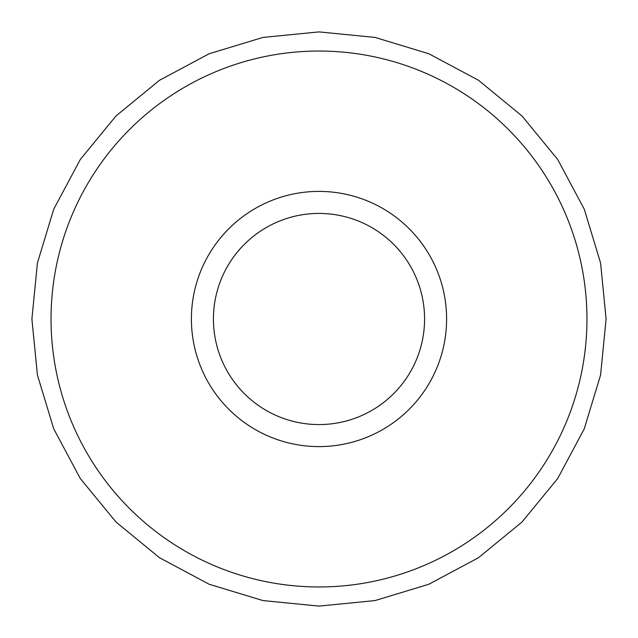 <?xml version="1.0" encoding="UTF-8"?>
<svg xmlns="http://www.w3.org/2000/svg" width="638" height="638" viewBox="0 0 638 638"><rect width="100%" height="100%" fill="white"/><g stroke="black" fill="none" stroke-linecap="round" stroke-linejoin="round"><path stroke-width="0.96" d="M446.6 319A127.6 127.6 0 0 1 319 446.6A127.6 127.6 0 0 1 191.4 319A127.6 127.6 0 0 1 319 191.4A127.6 127.6 0 0 1 446.6 319M424.573 319A105.573 105.573 0 0 1 319 424.573A105.573 105.573 0 0 1 213.427 319A105.573 105.573 0 0 1 319 213.427A105.573 105.573 0 0 1 424.573 319M586.96 319A267.96 267.96 0 0 1 319 586.96A267.96 267.96 0 0 1 51.04 319A267.96 267.96 0 0 1 319 51.04A267.96 267.96 0 0 1 586.96 319M31.9 319L37.419 375.008L53.752 428.872L80.284 478.5L115.988 522.012L159.492 557.716L209.128 584.241L262.984 600.581L318.992 606.1L375 600.581L428.864 584.249L478.5 557.724L522.004 522.02L557.708 478.516L584.241 428.872L600.581 375.016L606.1 319L600.581 262.984L584.241 209.12L557.708 159.484L522.004 115.98L478.492 80.276L428.856 53.752L375 37.411L318.992 31.9L262.984 37.419L209.128 53.759L159.492 80.284L115.988 115.988L80.284 159.5L53.752 209.136L37.419 262.992L31.9 319"/></g></svg>
